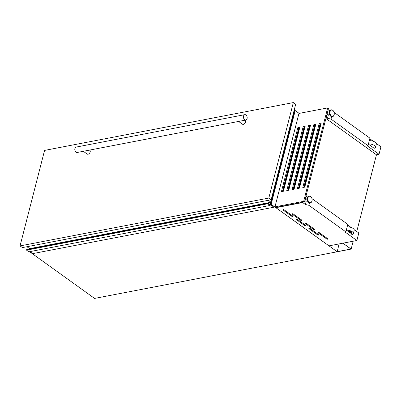 <?xml version="1.0" encoding="UTF-8"?>
<svg xmlns="http://www.w3.org/2000/svg" width="401" height="401" viewBox="0 0 401 401"><rect width="100%" height="100%" fill="white"/><g stroke="black" fill="none" stroke-linecap="round" stroke-linejoin="round"><path stroke-width="0.6" d="M337.081 251.683L350.895 249.026L342.935 243.186L351.146 249.086L337.201 251.768L339.071 243.928M351.146 249.086L353.166 241.222M294.294 109.689L294.269 110.43M294.86 110.641L294.755 109.618L294.384 109.353M299.156 113.403L295.216 110.571L294.55 110.701M270.68 202.299L269.958 204.871L267.973 203.257L267.823 203.748L270.154 205.427L270.48 204.716L273.958 207.212L270.424 204.39L270.825 202.269M29.915 251.622L32.676 253.612L273.958 207.212M29.443 248.515L29.283 249.146M267.893 203.272L26.571 249.733L26.541 250.149L267.823 203.748M26.541 250.149L28.872 251.823L270.154 205.427M318.6 234.61A0.732 0.316 14.4 0 1 318.775 234.891A0.732 0.316 14.4 0 1 318.539 235.051A0.732 0.316 14.4 0 1 317.532 234.816L309.041 228.71A0.732 0.316 14.4 0 1 308.865 228.425A0.732 0.316 14.4 0 1 309.361 228.259A0.732 0.316 14.4 0 1 310.108 228.505L318.6 234.61M305.627 225.287A0.732 0.316 14.4 0 1 305.803 225.568A0.732 0.316 14.4 0 1 305.567 225.728A0.732 0.316 14.4 0 1 304.56 225.492L296.068 219.387A0.732 0.316 14.4 0 1 295.893 219.101A0.732 0.316 14.4 0 1 296.384 218.931A0.732 0.316 14.4 0 1 297.136 219.182L305.627 225.287M292.655 215.964A0.732 0.316 14.4 0 1 292.83 216.244A0.732 0.316 14.4 0 1 292.59 216.405A0.732 0.316 14.4 0 1 291.587 216.164L283.091 210.064A0.732 0.316 14.4 0 1 282.921 209.778A0.732 0.316 14.4 0 1 283.412 209.608A0.732 0.316 14.4 0 1 284.164 209.858L292.655 215.964M327.757 238.755A0.732 0.316 14.4 0 1 327.933 239.041A0.732 0.316 14.4 0 1 327.697 239.196A0.732 0.316 14.4 0 1 326.69 238.961L318.199 232.861A0.732 0.316 14.4 0 1 318.023 232.575A0.732 0.316 14.4 0 1 318.519 232.405A0.732 0.316 14.4 0 1 319.266 232.655L327.757 238.755M314.785 229.432A0.732 0.316 14.4 0 1 314.96 229.718A0.732 0.316 14.4 0 1 314.725 229.873A0.732 0.316 14.4 0 1 313.717 229.638L305.226 223.537A0.732 0.316 14.4 0 1 305.051 223.252A0.732 0.316 14.4 0 1 305.542 223.081A0.732 0.316 14.4 0 1 306.294 223.332L314.785 229.432M301.813 220.109A0.732 0.316 14.4 0 1 301.983 220.395A0.732 0.316 14.4 0 1 301.747 220.55A0.732 0.316 14.4 0 1 300.745 220.314L292.249 214.214A0.732 0.316 14.4 0 1 292.078 213.928A0.732 0.316 14.4 0 1 292.57 213.758A0.732 0.316 14.4 0 1 293.321 214.009L301.813 220.109M329.141 112.841L327.612 113.132A0.897 0.601 79.1 0 0 327.201 113.598A0.897 0.601 79.1 0 0 327.336 114.526A0.897 0.601 79.1 0 0 327.953 114.902L329.482 114.606M307.006 199.051L305.477 199.347A0.897 0.601 79.1 0 0 305.066 199.813A0.897 0.601 79.1 0 0 305.201 200.736A0.897 0.601 79.1 0 0 305.818 201.112L307.346 200.821M329.722 110.816L328.148 109.824M334.173 112.455L369.928 138.15L367.998 145.668L331.025 119.097L327.502 118.27L326.219 117.343M356.755 231.507L376.454 154.786L379.02 154.295L380.95 146.776L376.298 143.433M373.301 141.277L369.777 138.746M299.843 127.262L283.417 191.242L281.412 191.628L297.843 127.648L299.843 127.262M305.186 126.235L288.755 190.214L286.755 190.6L303.181 126.621L305.186 126.235M310.524 125.207L294.098 189.187L292.093 189.573L308.524 125.593L310.524 125.207M315.868 124.18L299.442 188.159L297.437 188.545L313.863 124.566L315.868 124.18M321.206 123.152L304.78 187.132L302.78 187.518L319.206 123.538L321.206 123.152M369.266 140.741A4.571 1.96 14.4 0 1 374.138 141.618A4.571 1.96 14.4 0 1 376.349 144.044L375.506 147.322A4.571 1.96 14.4 0 1 374.148 148.28L368.389 144.144M349.943 233.006A1.373 0.586 -165.6 0 0 350.273 232.74A1.373 0.586 -165.6 0 0 349.632 232.024A1.373 0.586 -165.6 0 0 348.188 231.743L349.943 233.006M329.015 245.863L275.893 207.688L302.665 202.54L305.367 204.48L308.885 205.307L345.862 231.878L345.091 232.029L356.885 240.505L329.015 245.863M309.512 202.871L308.885 205.307M312.038 198.665L347.792 224.365L345.862 231.878M302.735 202.264L302.665 202.54M306.013 196.039L307.296 196.961L306.75 199.102M306.254 201.031L305.367 204.48M307.296 196.961L307.587 197.031M351.973 233.006A3.108 1.333 14.4 0 1 351.151 233.497L351.07 233.813L352.013 234.495A4.571 1.96 14.4 0 0 353.371 233.537L354.213 230.259A4.571 1.96 14.4 0 0 352.003 227.833A4.571 1.96 14.4 0 0 347.131 226.956M351.151 233.497L350.228 232.836M350.273 232.74L350.354 232.42A1.373 0.586 -165.6 0 0 349.712 231.703A1.373 0.586 -165.6 0 0 348.268 231.427L348.188 231.743M348.268 231.427L347.532 230.896M346.253 230.354L347.065 230.936A3.108 1.333 14.4 0 1 350.409 231.502A3.108 1.333 14.4 0 1 351.958 233.171A3.108 1.333 14.4 0 1 351.07 233.813M354.158 229.643L358.815 232.986L356.885 240.505M347.642 224.956L351.166 227.492M270.48 204.43L271.151 204.304L337.201 251.768L94.581 298.424L29.559 251.693M28.982 249.201L29.203 248.344M295.216 110.571L271.151 204.304M331.647 116.656L331.025 119.097M275.938 207.422L275.893 207.688M329.432 110.751L328.885 112.892M328.389 114.816L327.502 118.27M274.966 206.856L275.793 207.447L304.499 201.929L303.672 201.332L274.966 206.856L298.951 113.443L327.657 107.924L328.484 108.516L304.499 201.929M379.02 154.295L367.226 145.819L367.998 145.668M376.454 154.786L325.928 118.475M346.289 230.234A4.571 1.96 14.4 0 1 351.161 231.111A4.571 1.96 14.4 0 1 353.371 233.537M368.424 144.019A4.571 1.96 14.4 0 1 373.296 144.896A4.571 1.96 14.4 0 1 375.506 147.322M299.331 128.109L298.665 128.24L282.444 191.427M304.67 127.087L304.008 127.212L287.783 190.4M310.013 126.059L309.346 126.185L293.126 189.372M315.351 125.032L314.69 125.157L298.464 188.345M320.695 124.004L320.028 124.13L303.808 187.322M327.657 107.924L303.672 201.332M320.028 124.13L319.206 123.538M314.69 125.157L313.863 124.566M309.346 126.185L308.524 125.593M304.008 127.212L303.181 126.621M298.665 128.24L297.843 127.648M321.126 123.473L320.239 125.047L304.454 187.197M304.86 186.811L304.544 187.177M315.782 124.5L314.9 126.074L299.116 188.224M299.522 187.838L299.201 188.204M310.444 125.528L309.557 127.102L293.773 189.247M294.179 188.866L293.858 189.232M305.101 126.556L304.219 128.13L288.429 190.274M288.84 189.894L288.519 190.259M299.763 127.583L298.875 129.157L283.091 191.302M283.497 190.921L283.176 191.287M301.126 219.618A0.732 0.316 14.4 0 1 300.95 219.517L293.141 213.903M314.103 228.941A0.732 0.316 14.4 0 1 313.923 228.841L306.113 223.227M327.076 238.264A0.732 0.316 14.4 0 1 326.895 238.164L319.086 232.55M291.968 215.472A0.732 0.316 14.4 0 1 291.793 215.367L283.983 209.753M304.945 224.796A0.732 0.316 14.4 0 1 304.765 224.69L296.956 219.076M317.918 234.119A0.732 0.316 14.4 0 1 317.737 234.014L309.928 228.405M268.364 200.305L271.046 202.229L29.629 248.65L26.947 246.725M294.128 110.33L294.56 110.641L271.046 202.229M244.79 114.656L76.145 147.082A2.742 1.835 -100.9 0 0 74.792 149.292A2.742 1.835 -100.9 0 0 76.05 152.174A2.742 1.835 -100.9 0 0 77.182 152.47L245.823 120.039A2.742 1.835 -100.9 0 1 244.69 119.749A2.742 1.835 -100.9 0 1 243.437 116.861A2.742 1.835 -100.9 0 1 244.79 114.656A2.742 1.835 -100.9 0 1 245.923 114.947A2.742 1.835 -100.9 0 1 247.181 117.834A2.742 1.835 -100.9 0 1 245.823 120.039M89.493 150.104L89.864 150.365A2.286 1.388 125.7 0 1 89.984 152.475A2.286 1.388 125.7 0 1 88.014 154.225A2.286 1.388 125.7 0 1 87.197 154.079L83.318 151.292M244.785 120.24L245.156 120.506A2.286 1.388 125.7 0 1 245.277 122.616A2.286 1.388 125.7 0 1 243.307 124.36A2.286 1.388 125.7 0 1 242.485 124.22L238.605 121.428M268.81 198.069L20.05 245.903L44.566 150.415L293.326 102.576L268.81 198.069L271.166 199.763L22.411 247.597L20.05 245.903M293.326 102.576L295.687 104.275L271.166 199.763M26.571 249.733L267.853 203.332M26.586 249.783L267.868 203.387M26.601 249.793L267.883 203.397M26.616 249.843L267.898 203.447M330.163 110.335A3.363 2.251 79.1 0 0 329.336 111.734C329.848 110.475 330.399 109.864 330.995 109.894A3.444 2.301 79.1 0 0 329.421 111.678A3.444 2.301 79.1 0 0 329.938 115.217A3.444 2.301 79.1 0 0 332.294 116.656A3.444 2.301 79.1 0 0 332.419 116.626M331.121 109.874A3.444 2.301 79.1 0 0 330.995 109.894L331.246 109.844A3.444 2.301 79.1 0 0 329.677 111.628A3.444 2.301 79.1 0 0 330.188 115.167A3.444 2.301 79.1 0 0 332.544 116.606A3.444 2.301 79.1 0 0 334.118 114.821M333.672 111.413A3.444 2.301 79.1 0 0 331.246 109.844C333.502 110.13 334.489 111.774 334.203 114.766C333.697 116.024 333.146 116.636 332.544 116.606L329.893 115.298A3.363 2.251 79.1 0 0 331.361 116.556M334.138 114.656A3.168 2.12 79.1 0 0 332.81 110.415A3.168 2.12 79.1 0 0 330.053 111.719A3.168 2.12 79.1 0 0 331.386 115.959A3.168 2.12 79.1 0 0 334.138 114.656M309.221 202.771A3.363 2.251 -100.9 0 1 307.757 201.513A3.363 2.251 -100.9 0 1 307.131 198.259A3.363 2.251 -100.9 0 1 307.196 197.954A3.363 2.251 -100.9 0 1 308.028 196.545M310.284 202.841A3.444 2.301 -100.9 0 1 310.158 202.871A3.444 2.301 -100.9 0 1 307.798 201.427A3.444 2.301 -100.9 0 1 307.286 197.893A3.444 2.301 -100.9 0 1 308.86 196.109A3.444 2.301 -100.9 0 1 308.986 196.089M311.983 201.036A3.444 2.301 -100.9 0 1 310.409 202.821A3.444 2.301 -100.9 0 1 308.053 201.382A3.444 2.301 -100.9 0 1 307.542 197.843A3.444 2.301 -100.9 0 1 309.111 196.059A3.444 2.301 -100.9 0 1 311.537 197.623M307.918 197.934A3.168 2.12 -100.9 0 1 310.675 196.63A3.168 2.12 -100.9 0 1 312.003 200.871A3.168 2.12 -100.9 0 1 309.251 202.174A3.168 2.12 -100.9 0 1 307.918 197.934M307.472 201.046A2.331 1.559 -100.9 0 1 307.041 198.791L307.196 197.949C307.712 196.69 308.264 196.074 308.86 196.109L309.111 196.059C311.366 196.345 312.354 197.984 312.068 200.976C311.562 202.234 311.011 202.851 310.409 202.821L307.757 201.513L307.041 198.791M329.331 111.744A3.363 2.251 79.1 0 0 329.266 112.044A3.363 2.251 79.1 0 0 329.893 115.298L329.607 114.836A2.331 1.559 79.1 0 1 329.176 112.581L329.336 111.739M292.364 213.763L292.249 214.214M300.95 219.517L300.745 220.314M305.341 223.086L305.226 223.537M313.923 228.841L313.717 229.638M318.314 232.41L318.199 232.861M326.895 238.164L326.69 238.961M283.206 209.613L283.091 210.064M291.793 215.367L291.587 216.164M296.184 218.936L296.068 219.387M304.765 224.69L304.56 225.492M309.156 228.259L309.041 228.71M317.737 234.014L317.532 234.816M26.651 249.653L267.933 203.257M329.176 112.581L329.607 114.836"/></g></svg>
